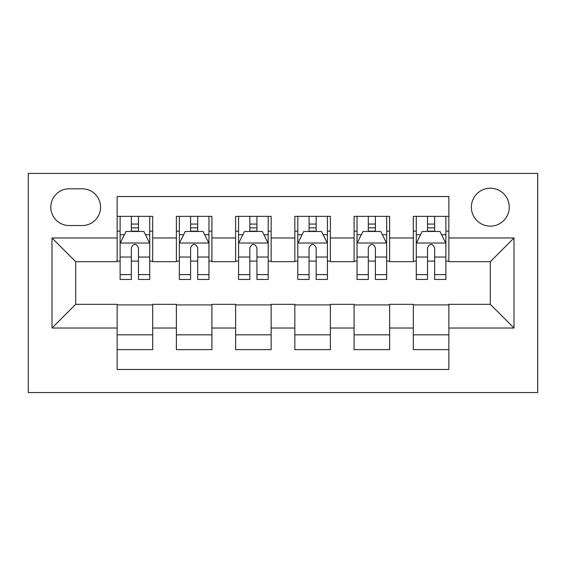 <?xml version="1.0" encoding="UTF-8"?>
<svg xmlns="http://www.w3.org/2000/svg" width="566" height="566" viewBox="0 0 566 566"><rect width="100%" height="100%" fill="white"/><g stroke="black" fill="none" stroke-linecap="round" stroke-linejoin="round"><path stroke-width="0.85" d="M490.312 188.23A18.954 18.954 0 0 0 471.358 207.184A18.954 18.954 0 0 0 490.312 226.138A18.954 18.954 0 0 0 509.266 207.184A18.954 18.954 0 0 0 490.312 188.23M28.3 392.578L537.7 392.578L537.7 173.422L28.3 173.422L28.3 392.578M448.852 216.361L413.314 216.361L413.314 237.982L389.62 237.982L389.62 261.676L413.314 261.676L413.314 237.982M389.62 237.982L389.62 216.361L354.083 216.361L354.083 237.982L330.388 237.982L330.388 261.676L354.083 261.676L354.083 237.982M330.388 237.982L330.388 216.361L294.844 216.361L294.844 237.982L271.156 237.982L271.156 261.676L294.844 261.676L294.844 237.982M271.156 237.982L271.156 216.361L235.612 216.361L235.612 237.982L211.917 237.982L211.917 261.676L235.612 261.676L235.612 237.982M211.917 237.982L211.917 216.361L176.38 216.361L176.38 261.676L152.686 261.676L152.686 216.361L117.148 216.361M117.148 349.639L152.686 349.639L152.686 304.324L176.38 304.324L176.38 349.639L211.917 349.639L211.917 304.324L235.612 304.324L235.612 328.018L211.917 328.018M235.612 328.018L235.612 349.639L271.156 349.639L271.156 304.324L294.844 304.324L294.844 328.018L271.156 328.018M294.844 328.018L294.844 349.639L330.388 349.639L330.388 304.324L354.083 304.324L354.083 328.018L330.388 328.018M354.083 328.018L354.083 349.639L389.62 349.639L389.62 304.324L413.314 304.324L413.314 328.018L389.62 328.018M69.172 225.544L82.204 225.544A18.36 18.36 0 0 0 100.564 207.184A18.36 18.36 0 0 0 82.204 188.818L69.172 188.818A18.36 18.36 0 0 0 50.806 207.184A18.36 18.36 0 0 0 69.172 225.544M448.852 237.982L448.852 196.522L117.148 196.522L117.148 261.676L75.688 261.676L75.688 304.324L117.148 304.324L117.148 369.478L448.852 369.478L448.852 304.324L490.312 304.324L490.312 261.676L448.852 261.676L448.852 237.982L514.006 237.982L514.006 328.018L448.852 328.018M117.148 328.018L51.994 328.018L51.994 237.982L117.148 237.982M413.314 328.018L413.314 349.639L448.852 349.639M117.148 231.169L120.112 231.169M131.362 231.169L138.472 231.169M149.728 231.169L152.686 231.169M117.148 261.082L120.112 261.082M131.362 261.082L138.472 261.082M149.728 261.082L152.686 261.082M117.148 304.918L152.686 304.918M117.148 334.831L152.686 334.831M176.38 261.082L179.344 261.082M190.6 261.082L197.704 261.082M208.96 261.082L211.917 261.082M176.38 231.169L179.344 231.169M190.6 231.169L197.704 231.169M208.96 231.169L211.917 231.169M176.38 304.918L211.917 304.918M176.38 334.831L211.917 334.831M235.612 304.918L271.156 304.918M235.612 334.831L271.156 334.831M235.612 231.169L238.576 231.169M249.832 231.169L256.936 231.169M268.192 231.169L271.156 231.169M235.612 261.082L238.576 261.082M249.832 261.082L256.936 261.082M268.192 261.082L271.156 261.082M294.844 304.918L330.388 304.918M294.844 334.831L330.388 334.831M294.844 231.169L297.808 231.169M309.064 231.169L316.168 231.169M327.424 231.169L330.388 231.169M294.844 261.082L297.808 261.082M309.064 261.082L316.168 261.082M327.424 261.082L330.388 261.082M354.083 304.918L389.62 304.918M354.083 334.831L389.62 334.831M354.083 231.169L357.04 231.169M368.296 231.169L375.4 231.169M386.656 231.169L389.62 231.169M354.083 261.082L357.04 261.082M368.296 261.082L375.4 261.082M386.656 261.082L389.62 261.082M413.314 304.918L448.852 304.918M413.314 334.831L448.852 334.831M413.314 231.169L416.272 231.169M427.528 231.169L434.638 231.169M445.888 231.169L448.852 231.169M413.314 261.082L416.272 261.082M427.528 261.082L434.638 261.082M445.888 261.082L448.852 261.082M75.688 261.676L51.994 237.982M75.688 304.324L51.994 328.018M514.006 237.982L490.312 261.676M514.006 328.018L490.312 304.324M138.472 224.065L131.362 224.065M149.728 274.616L138.472 274.616L138.472 279.448L149.728 279.448L149.728 243.316L143.806 231.466L126.034 231.466L120.112 243.316L120.112 279.448L131.362 279.448L131.362 274.616L120.112 274.616M120.112 243.316L120.112 216.361M149.728 243.316L149.728 216.361M131.362 231.466L131.362 216.361M138.472 216.361L138.472 231.466M138.472 274.616L138.472 247.759C136.109 243.196 133.739 243.196 131.362 247.759L131.362 274.616M197.704 224.065L190.6 224.065M208.96 274.616L197.704 274.616L197.704 279.448L208.96 279.448L208.96 243.316L203.038 231.466L185.266 231.466L179.344 243.316L179.344 279.448L190.6 279.448L190.6 274.616L179.344 274.616M179.344 243.316L179.344 216.361M208.96 243.316L208.96 216.361M190.6 231.466L190.6 216.361M197.704 216.361L197.704 231.466M197.704 274.616L197.704 247.759C195.341 243.196 192.971 243.196 190.6 247.759L190.6 274.616M256.936 224.065L249.832 224.065M268.192 274.616L256.936 274.616L256.936 279.448L268.192 279.448L268.192 243.316L262.27 231.466L244.498 231.466L238.576 243.316L238.576 279.448L249.832 279.448L249.832 274.616L238.576 274.616M238.576 243.316L238.576 216.361M268.192 243.316L268.192 216.361M249.832 231.466L249.832 216.361M256.936 216.361L256.936 231.466M256.936 274.616L256.936 247.759C254.573 243.196 252.203 243.196 249.832 247.759L249.832 274.616M316.168 224.065L309.064 224.065M327.424 274.616L316.168 274.616L316.168 279.448L327.424 279.448L327.424 243.316L321.502 231.466L303.73 231.466L297.808 243.316L297.808 279.448L309.064 279.448L309.064 274.616L297.808 274.616M297.808 243.316L297.808 216.361M327.424 243.316L327.424 216.361M309.064 231.466L309.064 216.361M316.168 216.361L316.168 231.466M316.168 274.616L316.168 247.759C313.805 243.196 311.434 243.196 309.064 247.759L309.064 274.616M375.4 224.065L368.296 224.065M386.656 274.616L375.4 274.616L375.4 279.448L386.656 279.448L386.656 243.316L380.734 231.466L362.962 231.466L357.04 243.316L357.04 279.448L368.296 279.448L368.296 274.616L357.04 274.616M357.04 243.316L357.04 216.361M386.656 243.316L386.656 216.361M368.296 231.466L368.296 216.361M375.4 216.361L375.4 231.466M375.4 274.616L375.4 247.759C373.036 243.196 370.666 243.196 368.296 247.759L368.296 274.616M434.638 224.065L427.528 224.065M445.888 274.616L434.638 274.616L434.638 279.448L445.888 279.448L445.888 243.316L439.966 231.466L422.194 231.466L416.272 243.316L416.272 279.448L427.528 279.448L427.528 274.616L416.272 274.616M416.272 243.316L416.272 216.361M445.888 243.316L445.888 216.361M427.528 231.466L427.528 216.361M434.638 216.361L434.638 231.466M434.638 274.616L434.638 247.759C432.268 243.196 429.898 243.196 427.528 247.759L427.528 274.616M176.38 328.018L152.686 328.018M176.38 237.982L152.686 237.982M149.58 243.019L120.261 243.019M120.112 234.727L124.407 234.727M145.434 234.727L149.728 234.727M131.362 257.042L120.112 257.042M149.728 257.042L138.472 257.042M138.472 227.836L131.362 227.836M208.812 243.019L179.493 243.019M179.344 234.727L183.639 234.727M204.666 234.727L208.96 234.727M190.6 257.042L179.344 257.042M208.96 257.042L197.704 257.042M197.704 227.836L190.6 227.836M268.043 243.019L238.725 243.019M238.576 234.727L242.871 234.727M263.897 234.727L268.192 234.727M249.832 257.042L238.576 257.042M268.192 257.042L256.936 257.042M256.936 227.836L249.832 227.836M327.275 243.019L297.957 243.019M297.808 234.727L302.103 234.727M323.129 234.727L327.424 234.727M309.064 257.042L297.808 257.042M327.424 257.042L316.168 257.042M316.168 227.836L309.064 227.836M386.507 243.019L357.188 243.019M357.04 234.727L361.334 234.727M382.361 234.727L386.656 234.727M368.296 257.042L357.04 257.042M386.656 257.042L375.4 257.042M375.4 227.836L368.296 227.836M445.739 243.019L416.42 243.019M416.272 234.727L420.566 234.727M441.593 234.727L445.888 234.727M427.528 257.042L416.272 257.042M445.888 257.042L434.638 257.042M434.638 227.836L427.528 227.836"/></g></svg>
